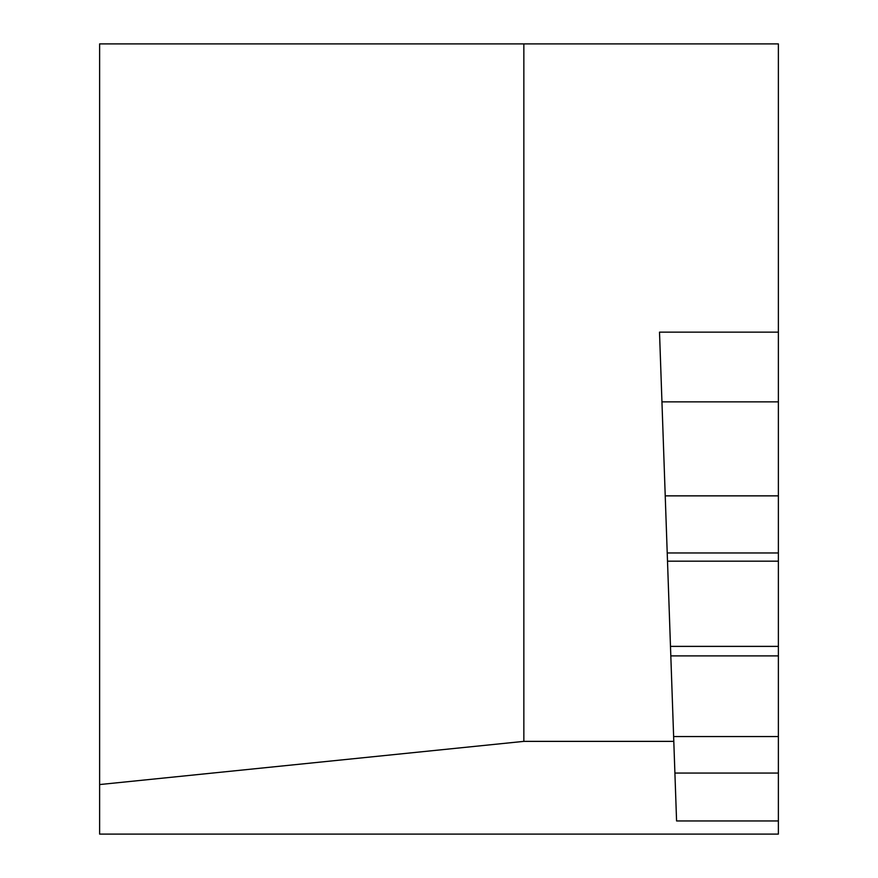 <?xml version="1.0" encoding="UTF-8"?>
<svg xmlns="http://www.w3.org/2000/svg" width="878" height="878" viewBox="0 0 878 878"><rect width="100%" height="100%" fill="white"/><g stroke="black" fill="none" stroke-linecap="round" stroke-linejoin="round"><path stroke-width="1.32" d="M523.848 741.372L673.799 741.372L676.576 820.952L778.38 820.952L778.38 834.1L99.62 834.1L99.62 784.559L523.848 741.372L523.848 43.9L778.38 43.9L778.38 332.136L659.51 332.136L673.799 741.372M670.485 646.384L778.38 646.384L778.38 820.952M778.38 646.384L778.38 332.136M661.946 401.861L778.38 401.861M523.848 43.9L99.62 43.9L99.62 784.559M674.908 773.057L778.38 773.057M673.635 736.565L778.38 736.565M670.814 655.888L778.38 655.888M667.51 561.174L778.38 561.174M667.225 552.964L778.38 552.964M665.228 495.861L778.38 495.861"/></g></svg>
